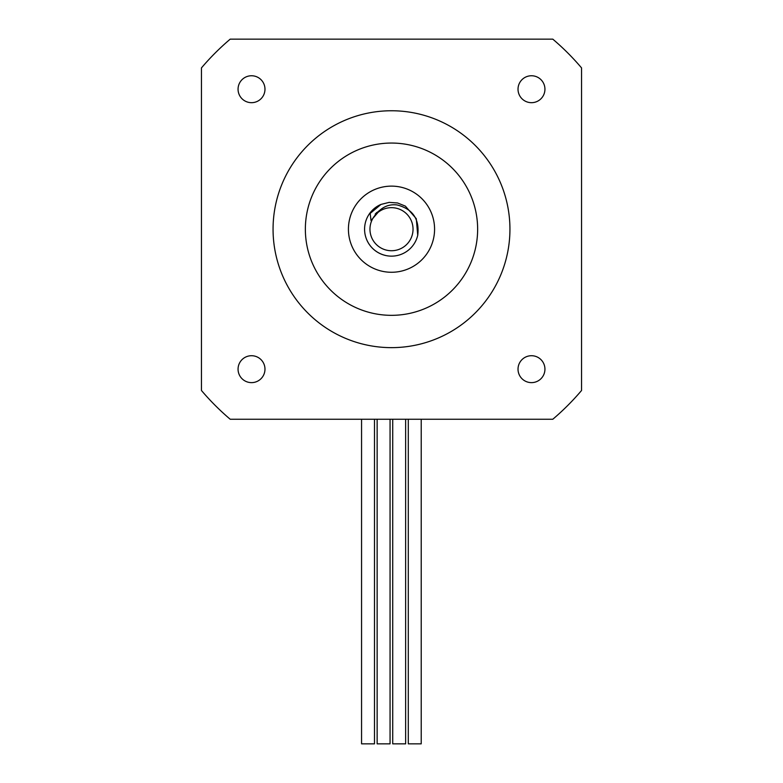 <?xml version="1.0" encoding="UTF-8"?>
<svg xmlns="http://www.w3.org/2000/svg" width="783" height="783" viewBox="0 0 783 783"><rect width="100%" height="100%" fill="white"/><g stroke="black" fill="none" stroke-linecap="round" stroke-linejoin="round"><path stroke-width="1.17" d="M531.481 102.681A13.458 13.458 0 0 0 544.939 89.223A13.458 13.458 0 0 0 531.481 75.755A13.458 13.458 0 0 0 518.023 89.223A13.458 13.458 0 0 0 531.481 102.681M251.519 102.681A13.458 13.458 0 0 0 264.977 89.223A13.458 13.458 0 0 0 251.519 75.755A13.458 13.458 0 0 0 238.061 89.223A13.458 13.458 0 0 0 251.519 102.681M251.519 382.633A13.458 13.458 0 0 0 264.977 369.175A13.458 13.458 0 0 0 251.519 355.717A13.458 13.458 0 0 0 238.061 369.175A13.458 13.458 0 0 0 251.519 382.633M531.481 382.633A13.458 13.458 0 0 0 544.939 369.175A13.458 13.458 0 0 0 531.481 355.717A13.458 13.458 0 0 0 518.023 369.175A13.458 13.458 0 0 0 531.481 382.633M391.5 110.755A118.439 118.439 0 0 0 273.061 229.194A118.439 118.439 0 0 0 391.5 347.642A118.439 118.439 0 0 0 509.939 229.194A118.439 118.439 0 0 0 391.5 110.755M391.5 143.054A86.14 86.14 0 0 1 477.64 229.194A86.14 86.14 0 0 1 391.5 315.334A86.14 86.14 0 0 1 305.36 229.194A86.14 86.14 0 0 1 391.5 143.054A86.14 86.14 0 0 1 477.64 229.194A86.14 86.14 0 0 1 391.5 315.334A86.14 86.14 0 0 1 305.36 229.194A86.14 86.14 0 0 1 391.5 143.054M201.456 67.896L201.456 390.492A249.268 249.268 0 0 0 230.202 419.248L552.798 419.248A249.268 249.268 0 0 0 581.544 390.492L581.544 67.896A249.268 249.268 0 0 0 552.798 39.15L230.202 39.15A249.268 249.268 0 0 0 201.456 67.896M391.5 186.129A43.075 43.075 0 0 1 434.575 229.194A43.075 43.075 0 0 1 391.5 272.269A43.075 43.075 0 0 1 348.425 229.194A43.075 43.075 0 0 1 391.5 186.129M417.731 235.252C419.668 219.123 412.788 209.022 397.098 204.95C390.629 204.148 384.933 205.88 380.009 210.138L371.005 220.532L370.183 213.436L380.978 204.422L389.151 202.386L397.558 202.973L405.369 206.125L416.282 218.682L417.731 235.252A26.916 26.916 0 0 1 364.682 231.543A26.916 26.916 0 0 1 380.978 204.422L389.151 202.386L397.558 202.973L405.369 206.125L416.282 218.682L417.74 235.213L416.282 218.682L405.369 206.125L397.558 202.973L405.369 206.125L416.282 218.682L417.731 235.252L416.282 218.682L405.369 206.125L397.558 202.973L405.369 206.125L416.282 218.682L417.731 235.252L416.282 218.682L405.369 206.125L397.558 202.973L405.369 206.125L416.282 218.682L417.731 235.252L416.282 218.682L405.369 206.125L397.558 202.973L405.369 206.125L416.282 218.682L417.731 235.252L416.282 218.682L405.369 206.125L397.558 202.973L405.369 206.125L416.282 218.682L417.731 235.252L416.282 218.682L405.369 206.125L397.558 202.973L405.369 206.125L416.282 218.682L417.731 235.252L416.282 218.682L405.369 206.125L397.558 202.973L405.369 206.125L416.282 218.682L417.731 235.252L416.282 218.682L405.369 206.125L397.558 202.973L405.369 206.125L416.282 218.682L417.731 235.252L416.282 218.682L405.369 206.125L397.558 202.973L405.369 206.125L416.282 218.682L417.731 235.252L416.282 218.682L405.369 206.125L397.558 202.973L405.369 206.125L416.282 218.682L417.74 235.213L416.282 218.682L405.369 206.125L397.558 202.973L405.369 206.125L416.282 218.682L417.731 235.252L416.282 218.682L405.369 206.125L397.558 202.973L405.369 206.125L416.282 218.682L417.731 235.252L416.282 218.682L405.369 206.125L397.558 202.973L405.369 206.125L416.282 218.682L417.731 235.252L416.282 218.682L405.369 206.125L397.558 202.973L405.369 206.125L416.282 218.682L417.731 235.252L416.282 218.682L405.369 206.125L397.558 202.973L405.369 206.125L416.282 218.682L417.731 235.252L416.282 218.682L405.369 206.125L397.558 202.973L405.369 206.125L416.282 218.682L417.731 235.252L416.282 218.682L405.369 206.125L397.558 202.973L405.369 206.125L416.282 218.682L417.731 235.252L416.282 218.682L405.369 206.125L397.558 202.973L405.369 206.125L416.282 218.682L417.731 235.252L416.282 218.682L405.369 206.125L397.558 202.973L405.369 206.125L416.282 218.682L417.731 235.252L416.282 218.682L405.369 206.125L397.558 202.973L405.369 206.125L416.282 218.682L417.731 235.252L416.282 218.682L405.369 206.125L397.558 202.973L405.369 206.125L416.282 218.682L417.731 235.252L416.282 218.682L405.369 206.125L397.558 202.973L405.369 206.125L416.282 218.682L417.731 235.252L416.282 218.682L405.369 206.125L397.558 202.973L405.369 206.125L416.282 218.682L417.731 235.252L416.282 218.682L405.369 206.125L397.558 202.973L405.369 206.125L416.282 218.682L417.74 235.213M385.442 255.424A26.916 26.916 0 0 1 380.978 204.422L389.151 202.386L397.558 202.973L389.151 202.386L380.978 204.422L389.151 202.386L397.558 202.973L389.151 202.386L380.978 204.422L389.151 202.386L397.558 202.973L389.151 202.386L380.978 204.422L389.151 202.386L397.558 202.973L389.151 202.386L380.978 204.422L389.151 202.386L397.558 202.973L389.151 202.386L380.978 204.422L389.151 202.386L397.558 202.973L389.151 202.386L380.978 204.422L389.151 202.386L397.558 202.973L389.151 202.386L380.978 204.422L389.151 202.386L397.558 202.973L389.151 202.386L380.978 204.422L389.151 202.386L397.558 202.973L389.151 202.386L380.978 204.422L389.151 202.386L397.558 202.973L389.151 202.386L380.978 204.422L389.151 202.386L397.558 202.973L389.151 202.386L380.959 204.432L389.151 202.386L397.558 202.973L389.151 202.386L380.978 204.422L389.151 202.386L397.558 202.973L389.151 202.386L380.978 204.422L389.151 202.386L397.558 202.973L389.151 202.386L380.978 204.422L389.151 202.386L397.558 202.973L389.151 202.386L380.959 204.432L389.151 202.386L397.558 202.973L389.151 202.386L380.978 204.422L389.151 202.386L397.558 202.973L389.151 202.386L380.978 204.422L389.151 202.386L397.558 202.973L389.151 202.386L380.978 204.422L389.151 202.386L397.558 202.973L389.151 202.386L380.978 204.422L389.151 202.386L397.558 202.973L389.151 202.386L380.978 204.422L389.151 202.386L397.558 202.973L389.151 202.386L380.978 204.422L389.151 202.386L397.558 202.973L389.151 202.386L380.978 204.422L389.151 202.386L397.558 202.973L389.151 202.386L380.978 204.422L389.151 202.386L397.558 202.973M376.192 213.045L376.897 212.399M375.174 214.072L379.814 210.255L375.174 214.072M374.489 419.248L374.489 743.85L361.56 743.85L361.56 419.248M390.061 419.248L390.061 743.85L377.142 743.85L377.142 419.248M405.643 419.248L405.643 743.85L392.723 743.85L392.723 419.248M421.215 419.248L421.215 743.85L408.295 743.85L408.295 419.248M386.655 250.178A21.532 21.532 0 0 0 412.484 234.039A21.532 21.532 0 0 0 396.345 208.219A21.532 21.532 0 0 0 370.516 224.349A21.532 21.532 0 0 0 386.655 250.178"/></g></svg>
